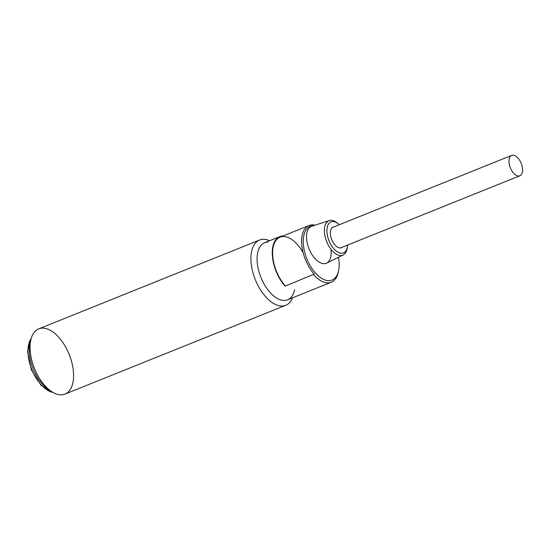 <?xml version="1.0" encoding="UTF-8"?>
<svg xmlns="http://www.w3.org/2000/svg" width="550" height="550" viewBox="0 0 550 550"><rect width="100%" height="100%" fill="white"/><g stroke="black" fill="none" stroke-linecap="round" stroke-linejoin="round"><path stroke-width="0.82" d="M518.712 176.014A10.986 5.851 -111.9 0 1 508.977 160.49A10.986 5.851 -111.9 0 1 519.599 160.263A10.986 5.851 -111.9 0 1 518.712 176.014A10.986 5.851 -111.9 0 1 509.953 166.753A10.986 5.851 -111.9 0 1 511.665 155.396A10.986 5.851 -111.9 0 1 521.194 163.405A10.986 5.851 -111.9 0 1 519.86 175.78A10.986 5.851 -111.9 0 1 518.712 176.014M338.642 270.414A29.006 15.448 68.1 0 1 315.349 272.931A29.006 15.448 68.1 0 1 303.277 242.99A29.006 15.448 68.1 0 1 313.418 225.61A29.006 15.448 68.1 0 1 313.548 225.61A29.006 15.448 68.1 0 0 313.418 225.61A29.006 15.448 68.1 0 0 304.618 251.962A29.006 15.448 68.1 0 0 327.161 280.521A29.006 15.448 68.1 0 0 338.456 257.317A29.006 15.448 68.1 0 1 338.642 270.414L338.422 271.48A30.174 16.074 -111.9 0 1 337.92 273.488L337.803 274.058A30.766 16.383 68.1 0 1 313.617 274.684A30.766 16.383 68.1 0 0 328.082 282.872A30.766 16.383 68.1 0 0 331.306 282.226A30.766 16.383 68.1 0 0 337.803 274.058L337.92 273.488A30.174 16.074 -111.9 0 0 338.525 270.937M313.5 225.892A19.924 10.615 68.1 0 0 307.326 243.478A19.924 10.615 68.1 0 0 322.3 263.478A19.924 10.615 68.1 0 0 330.935 249.171M285.093 286.158A30.766 16.383 -111.9 0 1 272.284 254.437A30.766 16.383 -111.9 0 1 282.996 235.978A30.766 16.383 -111.9 0 0 279.819 236.617A30.766 16.383 -111.9 0 0 272.484 257.139A30.766 16.383 -111.9 0 0 285.093 286.158L314.194 274.099A30.174 16.074 -111.9 0 1 301.826 245.637A30.174 16.074 -111.9 0 1 309.024 225.507A30.174 16.074 -111.9 0 1 314.93 225.17A30.174 16.074 -111.9 0 0 301.599 240.879A30.174 16.074 -111.9 0 0 314.194 274.099L285.093 286.158M303.139 252.725A30.174 16.074 68.1 0 0 274.979 241.959A30.174 16.074 68.1 0 0 285.209 285.759A30.174 16.074 68.1 0 1 272.841 257.29A30.174 16.074 68.1 0 1 280.039 237.16L309.024 225.507M338.154 223.664A16.699 8.896 68.1 0 1 339.364 224.696A16.699 8.896 68.1 0 0 332.764 221.547A16.699 8.896 68.1 0 0 330.942 244.695A16.699 8.896 68.1 0 0 347.407 246.668A16.699 8.896 68.1 0 0 347.566 245.08A16.699 8.896 68.1 0 1 338.305 252.361A16.699 8.896 68.1 0 1 327.298 234.857A16.699 8.896 68.1 0 1 332.764 221.547A16.699 8.896 68.1 0 1 338.154 223.664L336.875 222.681A18.569 9.893 68.1 0 0 330.887 220.33A18.569 9.893 68.1 0 0 328.859 246.063A18.569 9.893 68.1 0 0 347.16 248.256L347.407 246.668M342.238 247.225A11.131 5.933 -111.9 0 1 331.746 239.601A11.131 5.933 -111.9 0 1 334.043 226.841M337.528 223.211A18.569 9.893 68.1 0 0 330.887 220.33A18.569 9.893 68.1 0 0 329.312 220.584A18.569 9.893 68.1 0 0 326.693 241.636A18.569 9.893 68.1 0 0 343.159 255.014A18.569 9.893 68.1 0 0 347.27 247.424M329.312 220.584L311.802 226.167A19.924 10.615 68.1 0 0 309.004 248.751A19.924 10.615 68.1 0 0 326.659 263.106L343.159 255.014M331.306 282.226L287.595 299.805A30.766 16.383 -111.9 0 1 284.377 300.451A30.766 16.383 -111.9 0 1 259.854 274.526A30.766 16.383 -111.9 0 1 264.639 242.729L279.819 236.617M31.226 338.387A30.766 16.383 68.1 0 0 31.797 369.538A30.766 16.383 68.1 0 0 52.951 392.411A30.766 16.383 68.1 0 1 31.797 369.538A30.766 16.383 68.1 0 1 31.226 338.387M49.356 389.929A30.766 16.383 -111.9 0 1 30.346 342.671A30.766 16.383 -111.9 0 0 49.356 389.929M282.109 306.006A35.159 18.727 68.1 0 0 285.787 305.271A35.159 18.727 68.1 0 0 292.559 297.811A35.159 18.727 68.1 0 1 257.503 284.549A35.159 18.727 68.1 0 1 263.23 239.298A35.159 18.727 68.1 0 0 259.545 240.034A35.159 18.727 68.1 0 0 254.079 276.375A35.159 18.727 68.1 0 0 282.109 306.006M269.596 240.728A35.159 18.727 68.1 0 0 263.23 239.298A35.159 18.727 68.1 0 1 269.596 240.728M285.787 305.271L64.948 394.096A35.159 18.727 -111.9 0 1 61.263 394.838A35.159 18.727 -111.9 0 1 33.241 365.207A35.159 18.727 -111.9 0 1 38.706 328.866L259.545 240.034M61.263 394.838A35.159 18.727 -111.9 0 1 51.088 391.222A35.159 18.727 -111.9 0 1 30.697 340.532A35.159 18.727 -111.9 0 1 65.567 346.906A35.159 18.727 -111.9 0 1 61.263 394.838M51.088 391.222L47.726 388.898A30.766 16.383 -111.9 0 1 29.886 344.541L30.697 340.532M267.857 242.083A30.766 16.383 68.1 0 0 264.096 284.02A30.766 16.383 68.1 0 0 294.607 289.596M340.457 247.94L519.86 175.78M332.262 227.556L511.665 155.396M31.323 338.064L27.5 351.587L31.288 369.744L41.126 385.461L53.247 392.576"/></g></svg>
